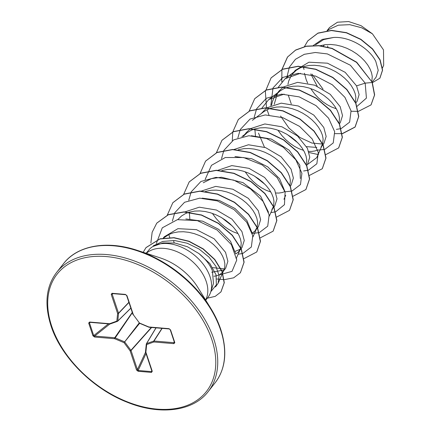 <?xml version="1.0" encoding="UTF-8"?>
<svg xmlns="http://www.w3.org/2000/svg" width="431" height="431" viewBox="0 0 431 431"><rect width="100%" height="100%" fill="white"/><g stroke="black" fill="none" stroke-linecap="round" stroke-linejoin="round"><path stroke-width="0.65" d="M146.131 253.261L149.875 248.789A37.923 24.976 38.2 0 1 152.693 246.634A37.923 24.976 38.2 0 1 184.813 248.779A37.923 24.976 38.2 0 1 210.021 276.707A37.923 24.976 38.2 0 1 210.63 292.24L213.474 283.539L212.391 270.657C209.865 264.494 205.371 258.789 198.906 253.547L187.463 246.758L174.975 243.025L162.95 242.933L152.967 246.467M210.63 292.24A37.923 24.976 38.2 0 1 207.839 297.498L205.732 300.175M213.943 276.255L216.852 275.754L219.853 274.509L222.224 272.607L225.65 268.297L227.88 261.288L225.542 252.34L214.153 238.79L196.45 229.648L177.922 228.662L164.249 236.808L163.247 238.079M222.687 272.058L223.969 269.919L224.766 267.118L224.858 263.713L224.125 260.001L222.585 256.1L220.268 252.14L217.219 248.234L213.517 244.512L209.25 241.08L204.52 238.057L199.445 235.536L194.149 233.597L188.767 232.314L183.439 231.738L178.294 231.889L173.456 232.788L169.054 234.421L163.521 238.036M323.369 46.198L324.484 44.776M372.174 82.149L376.058 77.214L378.213 70.291L375.805 61.444C369.846 48.822 350.441 36.495 333.756 37.443L323.627 39.587L315.611 44.792M371.829 81.394L372.255 76.449L371.527 72.737L369.987 68.836L367.67 64.876L364.621 60.97L360.919 57.248L356.652 53.816L351.922 50.793L346.842 48.272L341.551 46.332L336.169 45.05L330.841 44.474L325.696 44.625L320.12 45.74M304.448 73.227L306.145 79.536L307.648 83.145M355.656 103.133L357.1 101.296L359.115 94.572L356.566 85.882L345.177 72.333L327.479 63.19L308.946 62.204L295.267 70.355L293.958 72.02M355.365 102.486L355.877 97.255L355.149 93.543L353.609 89.643L351.292 85.683L348.243 81.777L344.541 78.054L340.274 74.622L335.544 71.6L330.464 69.079L325.173 67.139L319.791 65.857L314.463 65.28L309.318 65.431L303.742 66.546M303.295 66.686L300.078 67.969L296.216 70.307L292.31 74.116M291.491 75.231L288.716 80.985L287.908 84.454M339.418 123.767L340.296 122.646L342.526 115.632L340.188 106.694L330.227 94.319L314.716 85.187L297.584 82.348L283.199 87.057M282.968 87.229L278.889 91.167L274.089 97.697L272.338 101.791L271.53 105.266M277.526 93.123L274.202 104.324M339.073 123.013L339.499 118.062L338.771 114.35L337.231 110.455L334.914 106.489L331.865 102.583L328.163 98.861L323.897 95.434L319.166 92.406L314.086 89.885L308.795 87.951L303.413 86.663L298.085 86.087L292.94 86.238L287.364 87.353M286.917 87.493L283.7 88.775L279.838 91.113L275.932 94.928M323.04 144.574L323.918 143.458L326.148 136.444L323.81 127.501L313.843 115.115L298.338 105.994L281.206 103.154L266.827 107.863M266.595 108.036L261.202 113.633M322.695 143.819L323.121 138.868L322.393 135.156L320.853 131.261L318.536 127.296L315.487 123.39L311.785 119.667L307.518 116.241L302.788 113.213L297.708 110.692L292.417 108.757L287.035 107.475L281.707 106.893L276.562 107.05L270.986 108.159M270.539 108.3L267.322 109.582L263.46 111.92L252.404 120.324M254.85 129.181L255.556 136.902M306.662 165.38L307.54 164.265L309.77 157.25L307.432 148.307L297.46 135.921L281.955 126.8L264.833 123.961L250.443 128.67M250.206 128.842L246.133 132.78L243.321 136.352L247.082 132.726L250.944 130.388L254.161 129.106M306.317 164.626L306.743 159.675L306.015 155.963L304.475 152.068L302.158 148.102L299.109 144.202L295.407 140.474L291.14 137.047L286.41 134.019L281.335 131.498L276.039 129.564L270.657 128.282L265.329 127.7L260.184 127.856L254.608 128.966M290.284 186.187L291.162 185.071L293.392 178.057L291.054 169.114L281.082 156.728L265.582 147.612L248.439 144.768L234.065 149.476M289.939 185.432L290.365 180.481L289.637 176.769L288.097 172.874L285.78 168.909L282.731 165.008L279.029 161.28L274.762 157.854L270.032 154.831L264.957 152.305L259.661 150.371L254.279 149.088L248.951 148.506L243.806 148.663L238.23 149.772M273.906 206.993L274.784 205.878L277.014 198.863L274.676 189.92L264.623 177.464L249.026 168.354L231.824 165.59L217.461 170.455M273.561 206.239L273.987 201.288L273.259 197.576L271.719 193.681L269.402 189.721L266.353 185.815L262.651 182.087L258.385 178.66L253.654 175.638L248.579 173.117L243.283 171.177L237.901 169.895L232.573 169.313L227.428 169.469L221.852 170.579M257.528 227.8L258.406 226.684L260.636 219.67L258.298 210.727L248.337 198.352L232.842 189.231L215.715 186.381L201.309 191.095M257.183 227.045L257.609 222.094L256.881 218.388L255.341 214.487L253.024 210.527L249.975 206.621L246.273 202.899L242.006 199.467L237.276 196.444L232.201 193.923L226.905 191.984L221.523 190.701L216.195 190.119L211.05 190.276L205.474 191.391M189.338 212.413L189.861 219.223M241.15 248.606L242.028 247.491L244.258 240.476L241.92 231.533L231.948 219.147L216.459 210.032L199.316 207.187L184.937 211.901M240.805 247.852L241.231 242.901L240.503 239.194L238.963 235.294L236.646 231.334L233.597 227.428L229.895 223.705L225.628 220.273L220.898 217.251L215.823 214.73L210.527 212.79L205.145 211.508L199.817 210.926L194.672 211.082L189.096 212.197M188.649 212.338L185.432 213.614L181.57 215.958L177.809 219.584M310.789 73.9L317.205 86.195M310.638 88.549L314.576 93.883L318.444 97.999L322.657 101.619L327.091 104.647L331.611 107.028L336.347 108.779M288.312 95.289L291.27 103.952M287.353 134.569L297.848 142.828M306.549 146.637L316.839 147.434M277.882 130.162L281.82 135.496L285.688 139.612L289.901 143.232L294.335 146.265L298.855 148.641L303.591 150.392M308.715 151.383L311.581 151.453L315.12 150.915L317.679 149.913M322.9 144.746L320.955 147.213L322.609 144.099M258.514 133.141L264.467 147.208M254.597 176.182L265.092 184.446M245.126 171.775L249.064 177.109L252.932 181.23L257.145 184.845L261.579 187.878L266.099 190.254L270.835 192.01M275.959 192.996L278.825 193.066L282.364 192.528L284.923 191.531M273.766 207.166L271.821 209.638L273.475 206.519M221.841 217.8L232.336 226.059M212.37 213.388L216.308 218.722L220.176 222.843L224.389 226.458L228.823 229.491L233.343 231.867L238.079 233.624M252.167 233.144L254.98 230.994L257.097 227.326M234.949 251.472L240.315 249.188M235.789 253.951L238.602 251.801L240.719 248.132M211.766 272.257L223.937 269.989M173.666 240.934L174.14 242.901M327.064 30.655L329.564 27.482L337.468 22.218L348.625 21.55L361.038 25.661L372.427 33.823L383.488 49.872L383.676 65.232L382.491 67.942M372.427 33.823L361.631 27.767L349.74 24.664L338.313 25.176L328.858 29.47L327.339 30.623M356.566 85.882L365.176 83.135L366.42 98.101L357.1 106.285M313.385 45.433L322.259 39.404L333.756 37.443M289.449 67.064L295.434 59.295L304.308 54.311L315.287 52.49L327.366 53.918L350.392 65.248L365.176 83.135L372.115 82.504L374.507 95.073L371.01 104.916L358.398 111.354M358.236 111.37L351.114 111.263M304.011 69.51L303.268 66.692M304.448 46.564L307.793 40.886L317.857 33.246L331.38 30.536L346.395 32.837L360.742 39.458L372.443 49.08L379.964 59.974L382.459 70.264L379.856 78.232L372.384 82.66M372.255 82.332L356.679 62.209L332.15 48.374L318.897 45.616L306.409 46.144L295.688 49.996L287.455 57.097L295.547 50.168L306.269 46.316L318.762 45.788L332.015 48.547L356.545 62.382L372.255 82.332L374.641 94.901L371.075 104.83M307.858 40.8L317.992 33.074L331.52 30.364L346.529 32.664L360.876 39.286L372.578 48.908L380.099 59.801L382.593 70.091L379.926 78.146M327.921 47.157L327.576 45.977M323.067 89.195L312.098 74.154M153.301 245.805L162.799 241.425L174.593 240.525L187.162 243.219L199.079 249.037L209.051 257.14L215.947 266.385L219.061 275.501L218.134 283.226L215.522 286.917M185.847 218.953L202.667 221.173L218.657 229.324L230.488 241.225L235.752 253.816M224.352 268.901L212.763 267.64M202.241 198.147L219.072 200.372L235.062 208.539L246.871 220.43L252.13 233.009M203.27 182.744L211.502 178.623L221.442 177.243L242.949 182.604L260.572 196.137L268.513 212.219M234.981 156.534L251.817 158.759L267.807 166.916L279.611 178.79L284.88 191.38M251.359 135.727L271.341 139.068L289.233 150.257L299.841 165.148L300.332 178.493M322.237 145.075L316.71 157.681L307.184 164.712M261.983 107.96L268.782 99.518L284.148 94.114M322.593 144.062L311.839 143.038L299.96 137.5L288.942 128.088L280.603 116.041M278.361 87.154L285.16 78.711L300.504 73.302M289.373 67.225L286.836 77.44M336.379 129.365L341.018 128.627M341.19 128.578L349.606 122.151L351.044 110.864L344.956 97.374L332.36 84.799L315.621 76.077L297.966 73.324L282.817 77.435L273.071 87.87M272.995 88.032L270.83 105.568M317.178 150.166L324.64 149.433M324.812 149.385L333.233 142.957L334.666 131.671L328.578 118.18L315.982 105.606L299.243 96.883L281.588 94.13L266.439 98.241L256.693 108.677M256.617 108.838L254.263 117.06M303.623 170.983L308.262 170.24M308.434 170.191L316.855 163.764L318.288 152.477L312.2 138.987L299.604 126.418L282.865 117.69L265.21 114.937L250.061 119.048L240.315 129.489M240.239 129.65L237.885 137.866M285.004 191.806L291.884 191.046M292.056 190.998L300.472 184.57L301.91 173.284L295.822 159.793L283.226 147.224L266.487 138.496L248.832 135.743L233.683 139.859L223.937 150.295M223.861 150.457L221.507 158.673M270.867 212.596L275.506 211.853M275.678 211.804L284.455 204.687L285.106 192.172L277.165 177.642L262.226 164.954L243.547 157.525L225.278 157.52L211.476 165.326L205.129 179.479M252.248 233.419L259.128 232.659M259.3 232.611L267.721 226.183L269.154 214.897L263.066 201.406L250.47 188.837L233.731 180.11L216.076 177.362L200.927 181.473L191.181 191.908M191.105 192.07L188.751 200.286M238.111 254.209L242.75 253.471M242.922 253.417L251.343 246.995L252.776 235.703L246.688 222.213L234.092 209.644L217.353 200.916L199.698 198.168L184.549 202.279L174.803 212.715M174.727 212.876L172.373 221.092M218.91 275.005L232.023 271.358L236.764 260.033L231.425 244.663L217.111 230.014L197.409 220.65L177.41 219.659L162.282 227.816L156.329 243.504M210.818 291.658L216.367 284.864L216.055 274.784L209.881 263.578L198.906 253.547M287.455 57.097L281.933 69.461M281.912 69.585L281.793 81.863M342.246 133.782L355.015 127.129L358.624 116.618L355.758 103.365L346.707 89.583L332.684 77.575L315.67 69.364L298.101 66.401L282.499 69.332L271.077 77.909L265.356 91.464L266.493 107.858M267.031 109.722L268.949 114.964M309.07 152.531L318.584 154.643M325.868 154.594L338.642 147.935L342.246 137.419L339.38 124.166L330.324 110.384L316.3 98.381L299.286 90.171L281.723 87.207L266.121 90.138L254.699 98.715L249.177 111.079M309.49 175.401L322.259 168.742L325.868 158.231L323.002 144.978L313.951 131.196L299.928 119.193L282.914 110.982L265.351 108.014L249.743 110.945L238.321 119.516L232.799 131.886M232.778 132.005L232.282 140.732M293.112 196.207L305.886 189.548L309.49 179.037L306.624 165.779L297.568 152.003L283.544 139.994L266.53 131.784L248.962 128.821L233.36 131.751L221.943 140.328L216.421 152.693M276.734 217.014L289.508 210.355L293.112 199.844L290.246 186.591L281.19 172.809L267.172 160.806L250.158 152.596L232.589 149.627L216.987 152.558L205.565 161.135L200.022 173.623M260.356 237.82L273.125 231.167L276.734 220.656L273.874 207.397L264.817 193.621L250.794 181.613L233.78 173.402L216.211 170.439L200.609 173.364L189.187 181.941L183.665 194.306M236.177 258.622L236.694 258.681M243.978 258.627L256.752 251.968L260.356 241.457L257.49 228.198L248.434 214.422L234.41 202.414L217.396 194.209L199.833 191.245L184.226 194.176L172.809 202.753L167.287 215.112M168.763 234.566L169.76 237.497M216.901 278.981L224.088 279.671M224.239 279.671L233.661 277.823L240.369 272.78L243.978 262.317L241.166 249.134L232.212 235.407L218.312 223.409L201.412 215.144L183.902 212.052L168.279 214.805L156.744 223.172L152.148 232.271L150.866 242.992M207.273 298.209L215.241 296.35L220.92 291.949L224.163 282.838L221.976 271.46L214.622 259.586L203.082 249.032L188.88 241.392L173.892 237.837L159.917 238.963L145.974 247.653L143.2 252.297M287.596 56.924L282.046 69.413M281.556 78.216L281.928 81.701M334.941 133.648L342.074 133.648M342.23 133.632L355.155 126.956L358.759 116.445L355.898 103.187L346.842 89.411L332.818 77.402L315.804 69.192L298.236 66.229L282.634 69.159L271.147 77.822M338.707 147.849L342.381 137.247L339.515 123.993L330.458 110.212L316.435 98.209L299.426 89.998L281.858 87.035L266.256 89.966L254.769 98.629M322.329 168.656L326.003 158.058L323.142 144.805L314.086 131.024L300.062 119.021L283.054 110.805L265.485 107.842L249.883 110.772L238.391 119.43M305.951 189.462L309.625 178.86L306.764 165.606L297.708 151.831L283.679 139.822L266.67 131.611L249.102 128.648L233.5 131.579L222.008 140.242M289.573 210.269L293.247 199.672L290.386 186.413L281.33 172.637L267.306 160.628L250.292 152.423L232.729 149.455L217.122 152.385L205.635 161.049M273.195 231.081L276.869 220.478L274.008 207.225L264.952 193.449L250.928 181.44L233.914 173.23L216.351 170.261L200.744 173.192L189.257 181.855M256.822 251.882L260.491 241.279L257.625 228.026L248.568 214.25L234.545 202.241L217.536 194.036L199.968 191.068L184.366 193.998L172.879 202.667M240.439 272.694L244.113 262.145L241.306 248.962L232.352 235.234L218.452 223.236L201.546 214.972L184.042 211.88L168.413 214.627L156.814 223.086M220.99 291.862L224.298 282.666L222.11 271.288L214.762 259.414L203.216 248.859L189.02 241.22L174.027 237.664L160.057 238.79L146.044 247.566M151.486 372.4L138.103 371.285L136.514 369.97L130.13 350.882L124.042 342.683L114.641 338.712L94.599 337.042L92.945 335.808L88.684 323.056L89.578 322.038L109.619 323.708L116.828 321.122L117.62 313.499L111.23 294.411L112.012 293.29L125.394 294.405L126.983 295.72L133.368 314.813L139.455 323.013L148.862 326.978L168.898 328.654L170.552 329.887L174.814 342.634L173.919 343.658L153.878 341.982L146.669 344.568L145.877 352.197L152.267 371.285L151.486 372.4A0.722 0.388 -85.2 0 1 151.518 371.603L151.965 370.843A0.722 0.383 -18.5 0 0 151.917 371.086L151.917 371.086A0.722 0.383 -18.5 0 0 152.267 371.285M136.514 369.97A0.722 0.383 -18.5 0 0 137.43 369.631L138.135 370.488L151.518 371.603L151.787 370.703M155.968 327.846L146.389 343.771A0.722 0.722 0 0 0 146.287 344.067A0.722 0.501 5.9 0 1 146.341 343.911A0.722 0.474 31 0 1 146.567 343.626A0.722 0.501 70.3 0 0 146.669 344.568A0.722 0.501 5.9 0 1 146.287 344.067L145.495 351.691A0.722 0.501 5.9 0 0 145.877 352.197A0.722 0.383 -18.5 0 1 145.527 351.998A0.722 0.383 -18.5 0 1 145.522 351.874M156.06 327.851L146.567 343.626L153.775 341.04A0.722 0.447 32.8 0 1 153.991 341.018L174.032 342.688L174.458 342.322A0.722 0.383 -18.5 0 0 174.469 342.435L174.469 342.435A0.722 0.383 -18.5 0 0 174.814 342.634M173.919 343.658A0.722 0.388 94.8 0 1 174.032 342.688L174.458 342.322L170.267 329.78M125.561 294.664L112.394 293.565L112.146 294.066L118.536 313.159L128.896 302.282M112.184 293.592L112.286 293.586A0.722 0.388 -85.2 0 0 112.394 293.565L112.146 294.066A0.722 0.383 -18.5 0 1 111.23 294.411M89.578 322.038A0.722 0.388 94.8 0 0 89.858 322.329L109.894 323.999A0.722 0.388 94.8 0 1 109.619 323.708A0.722 0.501 70.3 0 0 110.196 323.961L117.41 321.375A0.722 0.501 70.3 0 1 116.828 321.122A0.722 0.501 5.9 0 0 117.771 321.003A0.722 0.474 45.4 0 1 117.544 321.289A0.722 0.501 70.3 0 1 117.41 321.375A0.722 0.722 0 0 0 117.674 321.208L130.868 308.187M90.079 322.226L89.454 322.841L90.079 322.226L89.454 322.841L93.721 335.593L94.712 336.072L114.754 337.742A0.722 0.436 34.7 0 1 115.002 337.807L124.403 341.778A0.722 0.42 38.2 0 1 124.834 342.117L130.922 350.317L151.319 327.458M138.103 371.285A0.722 0.388 -85.2 0 1 138.135 370.488L146.039 353.522M145.549 351.534A0.722 0.501 5.9 0 0 145.495 351.691A0.722 0.722 0 0 0 145.527 351.998L151.938 371.301M151.62 327.479L131.046 350.543A0.722 0.383 -18.5 0 1 130.13 350.882L130.922 350.317A0.722 0.436 41.7 0 1 131.046 350.543L137.43 369.631L145.581 352.149M139.191 322.981L124.042 342.683L139.639 323.304M161.959 328.341L153.775 341.04A0.722 0.501 70.3 0 0 153.878 341.982A0.722 0.388 94.8 0 1 153.991 341.018L162.153 328.357M132.279 312.394L114.754 337.742A0.722 0.388 -85.2 0 0 114.641 338.712L132.371 312.68M94.599 337.042A0.722 0.388 -85.2 0 1 94.712 336.072L109.824 323.993M170.197 329.575A0.722 0.383 -18.5 0 0 170.202 329.688L170.202 329.688A0.722 0.383 -18.5 0 0 170.552 329.887M92.945 335.808A0.722 0.383 -18.5 0 0 93.721 335.593L108.375 323.875M169.399 328.842A0.722 0.388 -85.2 0 1 169.173 328.945L169.173 328.945A0.722 0.388 -85.2 0 1 168.898 328.654M88.684 323.056A0.722 0.383 -18.5 0 0 89.454 322.841L90.268 322.366M148.997 327.21L148.862 326.978A0.722 0.388 -85.2 0 0 149.137 327.274L169.173 328.945L170.202 329.688L174.485 342.537M139.709 323.137L139.213 323.013A0.722 0.722 0 0 0 139.515 323.25L148.916 327.221A0.722 0.722 0 0 0 149.137 327.274A0.722 0.388 -85.2 0 0 149.363 327.167M110.013 323.977A0.722 0.388 94.8 0 1 109.894 323.999A0.722 0.722 0 0 0 110.196 323.961A0.722 0.501 70.3 0 0 110.336 323.87M139.278 322.797L133.368 314.813A0.722 0.383 -18.5 0 1 133.017 314.614A0.722 0.722 0 0 0 133.125 314.813L133.12 314.732M128.955 302.46L118.563 313.375A0.722 0.447 43.6 0 0 118.536 313.159A0.722 0.383 -18.5 0 1 117.62 313.499A0.722 0.501 5.9 0 0 118.563 313.375L117.771 321.003L130.841 308.1M126.682 295.278A0.722 0.383 -18.5 0 0 126.633 295.521A0.722 0.383 -18.5 0 0 126.633 295.526A0.722 0.383 -18.5 0 0 126.983 295.72M125.777 294.68A0.722 0.388 -85.2 0 1 125.669 294.702L125.669 294.702A0.722 0.388 -85.2 0 1 125.394 294.405M133.071 314.371A0.722 0.383 -18.5 0 0 133.017 314.614L126.633 295.526L125.669 294.702L112.286 293.586A0.722 0.388 -85.2 0 1 112.012 293.29M213.717 338.771A96.404 63.486 -141.8 0 0 139.649 263.061A96.404 63.486 -141.8 0 0 56.671 272.365C46.052 286.303 44.156 304.108 50.977 325.771C60.97 356.981 92.837 388.983 127.301 402.274C160.618 415.845 193.584 410.996 208.173 391.617A96.404 63.486 -141.8 0 0 213.717 338.771M211.82 339.526A94.955 62.533 -141.8 0 0 106.225 256.564A94.955 62.533 -141.8 0 0 51.677 326.17A94.955 62.533 -141.8 0 0 157.272 409.132A94.955 62.533 -141.8 0 0 211.82 339.526M220.737 329.37A95.978 63.206 -141.8 0 0 210.506 307.885C214.924 315.029 218.345 322.21 220.769 329.44C227.59 351.109 225.693 368.909 215.074 382.852A96.404 63.486 -141.8 0 0 220.618 330.001A96.404 63.486 -141.8 0 0 146.551 254.295A96.404 63.486 -141.8 0 0 63.572 263.6L56.671 272.365M63.572 263.6C77.197 245.654 106.516 239.986 137.511 250.427L160.391 257.948A49.22 32.411 -141.8 0 1 197.824 287.412L210.506 307.885A95.978 63.206 -141.8 0 0 137.511 250.427A95.978 63.206 -141.8 0 0 83.318 249.43M205.598 299.96A37.923 24.976 -141.8 0 0 206.233 281.513A37.923 24.976 -141.8 0 0 178.967 252.561A37.923 24.976 -141.8 0 0 146.368 253.342M174.032 342.688L174.178 341.578M113.197 293.662L112.146 294.066M257.388 227.972L255.443 230.445M241.015 248.779L239.065 251.251M218.134 283.232L223.969 269.919M236.587 257.69L240.347 249.113M252.965 236.883L256.725 228.301M269.343 216.076L273.103 207.494M283.954 199.3L285.721 195.27M241.926 136.649L246.985 132.796M268.782 99.518L279.741 91.183M285.16 78.711L296.119 70.377M152.967 246.462L152.693 246.634M215.074 382.852L208.173 391.617"/></g></svg>

